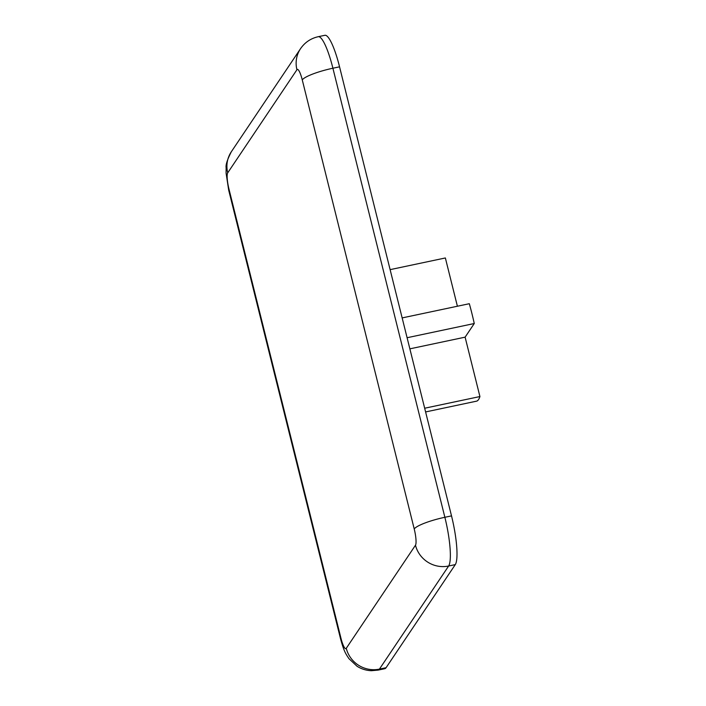 <?xml version="1.0" encoding="UTF-8"?>
<svg xmlns="http://www.w3.org/2000/svg" width="706" height="706" viewBox="0 0 706 706"><rect width="100%" height="100%" fill="white"/><g stroke="black" fill="none" stroke-linecap="round" stroke-linejoin="round"><path stroke-width="1.06" d="M457.4 306.236L445.362 257.964L390.118 269.639M302.265 79.91A13.838 2.665 -101.9 0 0 296.935 69.735L227.72 172.838A13.838 2.665 -101.9 0 0 228.973 189.076L340.936 638.136A13.838 2.665 -101.9 0 0 346.267 648.311L415.481 545.208A13.838 2.665 -101.9 0 0 414.228 528.97L302.265 79.91A27.675 4.995 166 0 1 332.905 68.226A41.522 7.995 78.1 0 0 318.212 36.703L324.857 35.3A41.522 7.995 78.1 0 1 339.551 66.823L332.905 68.226L444.868 517.286L451.513 515.883L339.551 66.823M451.513 515.883A41.522 7.995 78.1 0 1 455.291 564.606L448.645 566.009L379.431 669.111L386.076 667.708L455.291 564.606M386.076 667.708A41.522 7.995 78.1 0 1 384.779 668.706L378.134 670.109A41.522 7.995 78.1 0 0 379.431 669.111A27.675 26.696 -146.1 0 1 346.267 648.311M407.097 337.724L474.264 323.524A73.345 14.12 78.1 0 0 469.322 303.712L402.155 317.912M474.264 323.524L465.113 337.159L409.868 348.843M465.113 337.159L479.921 396.551L424.677 408.227M479.921 396.551A73.345 14.12 78.1 0 1 476.868 401.096L425.594 411.942M414.228 528.97A27.675 4.995 166 0 1 444.868 517.286A41.522 7.995 78.1 0 1 448.645 566.009A27.675 26.696 -146.1 0 1 415.481 545.208M296.935 69.735A27.675 26.696 -146.1 0 1 300.527 48.688C304.851 42.404 310.746 38.415 318.212 36.703M227.72 172.838A27.675 26.696 -146.1 0 1 231.312 151.79L300.527 48.688M228.973 189.076A27.675 4.995 166 0 0 228.691 190.152L226.079 173.032L226.132 167.701C225.602 164.895 227.332 159.591 231.312 151.79M340.936 638.136A27.675 4.995 166 0 0 340.654 639.212L228.691 190.152M340.654 639.212C344.069 651.417 345.428 653.368 348.949 658.672L357.06 666.27C361.419 669.014 366.193 670.497 371.374 670.7L378.134 670.109"/></g></svg>
